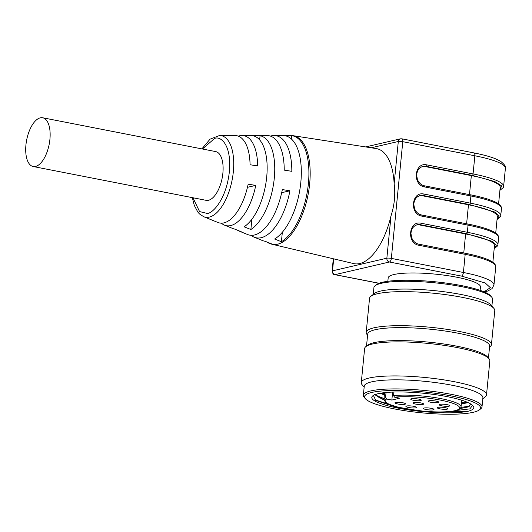 <?xml version="1.0" encoding="UTF-8"?>
<svg xmlns="http://www.w3.org/2000/svg" width="532" height="532" viewBox="0 0 532 532"><rect width="100%" height="100%" fill="white"/><g stroke="black" fill="none" stroke-linecap="round" stroke-linejoin="round"><path stroke-width="0.8" d="M480.123 290.339L480.456 286.941A46.357 8.339 -174.4 0 0 446.268 275.456A46.357 8.339 -174.4 0 0 393.959 274.525A46.357 8.339 -174.4 0 0 388.18 277.89L387.841 281.295M394.425 408.909A58.281 10.48 -174.4 0 0 479.392 409.866A58.281 10.48 -174.4 0 0 423.578 391.931A58.281 10.48 -174.4 0 0 365.344 398.681A58.281 10.48 -174.4 0 0 394.425 408.909M468.1 411.269C474.311 409.58 475.435 407.346 471.485 404.553A50.999 9.17 -174.4 0 0 420.832 392.988A50.999 9.17 -174.4 0 0 372.819 395.801A50.999 9.17 -174.4 0 0 430.727 412.233C446.92 413.311 459.375 412.992 468.1 411.269L436.965 412.207L428.539 411.588M430.727 412.233L397.377 407.552L375.752 400.41L373.411 395.396M471.053 404.247L468.233 406.913L460.147 408.563M456.03 410.511L469.902 408.882L472.489 405.437L471.485 404.553M383.924 399.572L378.545 396.998L375.758 394.358M467.695 402.431L461.35 403.735M384.377 394.697L380.852 393.155M383.958 399.918L377.314 396.486L375.612 394.405M468.074 402.604L461.317 404.054M384.343 395.023L380.36 393.241M479.392 409.866L480.815 408.736A59.604 10.72 -174.4 0 0 482.005 406.887A59.604 10.72 -174.4 0 0 423.731 390.395A59.604 10.72 -174.4 0 0 363.363 395.249A59.604 10.72 -174.4 0 0 364.167 397.304L365.344 398.681M491.894 306.053L492.559 299.257A59.604 10.72 -174.4 0 0 491.748 297.202L490.577 295.825A58.281 10.48 -174.4 0 0 434.385 281.707A58.281 10.48 -174.4 0 0 376.523 284.64L375.107 285.77A59.604 10.72 -174.4 0 0 373.916 287.619L373.251 294.415M491.748 297.202A59.604 10.72 -174.4 0 0 434.285 282.765A59.604 10.72 -174.4 0 0 375.107 285.77M491.435 344.643L494.773 310.602A62.916 11.318 -174.4 0 0 493.922 308.434L490.989 304.982A59.604 10.72 -174.4 0 0 433.52 290.545A59.604 10.72 -174.4 0 0 374.342 293.551L370.797 296.364A62.916 11.318 -174.4 0 0 369.541 298.319L366.202 332.36A62.916 11.318 5.6 0 1 459.189 331.436A62.916 11.318 5.6 0 1 491.435 344.643A62.916 11.318 5.6 0 1 490.178 346.598L489.526 347.11M493.922 308.434A62.916 11.318 -174.4 0 0 433.261 293.199A62.916 11.318 -174.4 0 0 370.797 296.364M367.592 335.153L367.053 334.522A62.916 11.318 5.6 0 1 366.202 332.36M482.797 398.794L485.251 396.845A62.916 11.318 -174.4 0 0 486.507 394.89L489.846 360.849A62.916 11.318 -174.4 0 0 488.994 358.688L487.525 356.959A61.26 11.019 -174.4 0 0 428.459 342.123A61.26 11.019 -174.4 0 0 367.645 345.208L365.87 346.611A62.916 11.318 -174.4 0 0 364.613 348.573L361.275 382.608A62.916 11.318 -174.4 0 0 362.126 384.776L364.154 387.156M488.456 358.056L489.626 346.099A61.26 11.019 -174.4 0 0 429.736 329.155A61.26 11.019 -174.4 0 0 367.692 334.143L366.515 346.099M488.994 358.688A62.916 11.318 -174.4 0 0 457.6 347.649A62.916 11.318 -174.4 0 0 365.87 346.611M486.507 394.89A62.916 11.318 -174.4 0 0 424.995 377.487A62.916 11.318 -174.4 0 0 361.275 382.608M461.337 403.881A59.604 10.72 -174.4 0 0 463.485 403.748M482.005 406.887L482.896 397.81A59.604 10.72 -174.4 0 0 424.622 381.318A59.604 10.72 -174.4 0 0 364.254 386.172L363.363 395.249M397.856 407.113L374.934 399.864M469.862 406.122L460.918 407.392M384.004 398.534L376.849 395.742M466.617 401.966L461.47 402.524M384.476 393.673L382.308 392.935M413.464 400.283A5.3 0.951 -174.4 0 0 421.291 400.21A5.3 0.951 -174.4 0 0 416.11 398.741A5.3 0.951 -174.4 0 0 410.744 399.173A5.3 0.951 -174.4 0 0 413.464 400.283M397.67 403.961A5.3 0.951 -174.4 0 0 405.504 403.881A5.3 0.951 -174.4 0 0 400.323 402.411A5.3 0.951 -174.4 0 0 394.957 402.844A5.3 0.951 -174.4 0 0 397.67 403.961M408.623 407.505A5.3 0.951 -174.4 0 0 416.45 407.432A5.3 0.951 -174.4 0 0 411.269 405.963A5.3 0.951 -174.4 0 0 405.903 406.395A5.3 0.951 -174.4 0 0 408.623 407.505M415.771 404.114A5.3 0.951 -174.4 0 0 423.605 404.041A5.3 0.951 -174.4 0 0 418.425 402.571A5.3 0.951 -174.4 0 0 413.058 403.003A5.3 0.951 -174.4 0 0 415.771 404.114M430.993 402.305A5.3 0.951 -174.4 0 0 438.827 402.225A5.3 0.951 -174.4 0 0 433.647 400.762A5.3 0.951 -174.4 0 0 428.28 401.195A5.3 0.951 -174.4 0 0 430.993 402.305M441.946 405.856A5.3 0.951 -174.4 0 0 449.773 405.776A5.3 0.951 -174.4 0 0 444.592 404.307A5.3 0.951 -174.4 0 0 439.226 404.739A5.3 0.951 -174.4 0 0 441.946 405.856M439.984 408.849A5.3 0.951 -174.4 0 0 447.818 408.776A5.3 0.951 -174.4 0 0 442.637 407.306A5.3 0.951 -174.4 0 0 437.271 407.738A5.3 0.951 -174.4 0 0 439.984 408.849M426.152 409.527A5.3 0.951 -174.4 0 0 433.986 409.447A5.3 0.951 -174.4 0 0 428.805 407.984A5.3 0.951 -174.4 0 0 423.439 408.416A5.3 0.951 -174.4 0 0 426.152 409.527M386.039 392.503L385.547 397.504L386.604 399.027L391.851 400.057L399.838 398.195L394.591 397.171L393.54 395.642L393.893 392.044M392.629 392.084L391.851 400.057M270.396 136.092A51.996 24.013 101.1 0 1 274.066 135.54L291.283 135.554A55.301 25.536 101.1 0 1 293.112 135.693A55.301 25.536 101.1 0 1 309.045 188.893A55.301 25.536 101.1 0 1 277.651 244.188A55.301 25.536 101.1 0 1 271.892 244.221A55.301 25.536 101.1 0 1 270.15 243.663L269.046 243.217A55.075 25.43 101.1 0 1 266.545 241.861M271.892 244.221L353.68 263.586A58.613 27.066 -78.9 0 0 391.013 215.826C394.498 205 395.542 194.346 394.146 183.866A58.613 27.066 -78.9 0 0 376.164 148.554L293.112 135.693M391.013 215.826L386.857 258.2A3.312 0.599 5.6 0 1 391.339 258.392L402.777 141.685A3.312 0.599 -174.4 0 0 398.302 141.492A3.312 2.879 -103.1 0 1 400.43 138.832L365.63 146.925M201.867 148.887L210.073 139.158L219.536 135.494A41.536 19.179 101.1 0 1 233.069 174.097A41.536 19.179 101.1 0 1 209.295 217.089A41.536 19.179 101.1 0 1 203.663 216.697L217.881 222.462A44.482 20.535 -78.9 0 0 223.919 222.881A44.482 20.535 -78.9 0 0 248.158 184.198L255.752 185.395A45.845 21.167 101.1 0 1 230.708 225.575A45.845 21.167 101.1 0 1 224.484 225.142A45.845 21.167 101.1 0 1 221.305 223.167M224.484 225.142L232.737 228.487A47.554 21.958 -78.9 0 0 234.492 229.026L241.282 231.746A48.924 22.59 101.1 0 1 239.34 231.167L247.593 234.512A50.633 23.381 -78.9 0 0 254.462 234.991A50.633 23.381 -78.9 0 0 282.332 189.578L289.92 190.775A51.996 24.013 101.1 0 1 261.245 237.684A51.996 24.013 101.1 0 1 254.196 237.192A51.996 24.013 101.1 0 1 251.004 235.297M274.066 135.54A51.996 24.013 101.1 0 1 291.829 171.324L284.234 170.127A50.633 23.381 -78.9 0 0 266.944 135.534L242.007 135.514A45.845 21.167 101.1 0 1 257.661 165.937L250.067 164.747A44.482 20.535 -78.9 0 0 234.885 135.507L219.536 135.494M238.323 136.145A45.845 21.167 101.1 0 1 242.007 135.514M250.871 229.518L244.088 226.798A47.554 21.958 -78.9 0 0 266.705 177.043A47.554 21.958 -78.9 0 0 253.013 135.74L260.068 135.72A48.924 22.59 101.1 0 1 274.286 178.24A48.924 22.59 101.1 0 1 250.871 229.518L251.875 219.264M281.401 241.741L274.618 239.028A53.705 24.798 -78.9 0 0 300.813 182.436A53.705 24.798 -78.9 0 0 284.746 135.68L291.802 135.673A55.075 25.43 101.1 0 1 308.387 183.64A55.075 25.43 101.1 0 1 281.401 241.741L282.332 232.271M239.34 231.167A48.924 22.59 101.1 0 1 237.565 230.256M254.196 237.192L262.442 240.537A53.705 24.798 -78.9 0 0 265.029 241.255L271.812 243.969A55.075 25.43 101.1 0 1 269.046 243.217M333.305 258.765L332.101 271.081A3.312 0.599 5.6 0 1 332.513 270.841A3.312 2.879 76.9 0 0 335.08 274.645L389.417 262.003L461.49 276.095A3.312 1.529 -78.9 0 0 463.405 272.484L465.187 254.329L419.063 245.312C406.355 243.53 408.643 220.102 421.224 223.267L467.349 232.285A1.323 0.612 101.1 0 1 466.577 233.728L491.734 241.162L496.369 245.166L494.208 248.464M333.69 258.851L332.513 270.841L386.857 258.2A3.312 2.879 76.9 0 0 389.417 262.003A3.312 1.529 101.1 0 0 390.641 260.793A3.312 1.529 101.1 0 0 391.339 258.392L463.405 272.484A59.604 10.72 5.6 0 1 493.955 284.992L495.738 266.838A59.604 10.72 -174.4 0 0 465.187 254.329A1.323 0.612 101.1 0 0 464.802 253.179L418.677 244.161A1.323 0.612 -78.9 0 0 418.551 244.161M470.394 194.825A1.323 0.612 101.1 0 1 470.521 194.818A1.323 0.612 101.1 0 1 470.906 195.976L424.782 186.958C412.074 185.176 414.362 161.748 426.943 164.913L473.068 173.931L474.85 155.776L402.777 141.685A3.312 1.529 101.1 0 0 402.538 139.497A3.312 1.529 101.1 0 0 401.82 138.805L400.43 138.832M467.535 223.999A1.323 0.612 101.1 0 1 467.661 223.999A1.323 0.612 101.1 0 1 468.047 225.149L421.923 216.132C409.214 214.349 411.502 190.928 424.084 194.087L470.208 203.104A1.323 0.612 101.1 0 1 469.443 204.547L494.6 211.982L499.229 215.985L497.074 219.29M260.068 135.72L259.656 139.916M291.802 135.673L291.47 139.078M289.92 190.775L281.687 192.69M255.752 185.395L247.466 187.324M42.693 117.765L215.66 151.58A24.838 11.471 101.1 0 1 222.881 173.166A24.838 11.471 101.1 0 1 206.123 200.331L33.164 166.516A24.838 11.471 101.1 0 1 26.673 139.943A24.838 11.471 101.1 0 1 42.693 117.765A24.838 11.471 101.1 0 1 49.915 139.351A24.838 11.471 101.1 0 1 33.164 166.516M495.718 233.083L497.334 216.584A56.292 10.128 -174.4 0 0 468.479 204.773L422.355 195.756A9.935 8.632 76.9 0 0 419.642 195.71M492.858 262.263L494.474 245.764A56.292 10.128 -174.4 0 0 465.62 233.954L419.495 224.936A9.935 8.632 76.9 0 0 416.782 224.883M498.577 203.909L500.2 187.41A56.292 10.128 -174.4 0 0 471.345 175.593L425.221 166.576A9.935 8.632 76.9 0 0 422.501 166.529M386.604 399.027A37.42 6.73 -174.4 0 0 425.773 411.369A37.42 6.73 -174.4 0 0 455.631 404.426A37.42 6.73 -174.4 0 0 394.591 397.171M393.54 395.642A38.743 6.969 5.6 0 1 436.426 397.81A38.743 6.969 5.6 0 1 461.051 406.794C460.353 408.45 461.104 409.653 452.001 411.276C443.249 412.353 432.11 412.16 418.584 410.704L398.601 407.299C392.19 405.743 387.835 404.067 385.534 402.265L383.931 399.233A38.743 6.969 5.6 0 1 385.547 397.504M394.146 183.866L398.302 141.492L371.216 147.79M401.5 138.812A3.312 1.529 101.1 0 1 401.82 138.805L473.886 152.897C482.63 154.606 489.719 156.521 495.146 158.629L500.459 161.149C504.802 164.76 506.451 167.141 505.4 168.278A59.604 10.72 -174.4 0 0 474.85 155.776A3.312 1.529 -78.9 0 0 473.886 152.897M470.906 195.976L470.208 203.104A59.604 10.72 -174.4 0 1 500.758 215.613L501.457 208.478A59.604 10.72 5.6 0 0 470.906 195.976M468.047 225.149L467.349 232.285A59.604 10.72 -174.4 0 1 497.899 244.793L498.597 237.658A59.604 10.72 5.6 0 0 468.047 225.149M202.459 149L214.562 138.486C220.115 135.727 231.832 143.986 229.365 171.663C226.393 199.453 212.474 213.671 207.221 213.425L199.567 211.576L192.93 197.751M379.13 283.257L335.08 274.645A3.312 1.529 101.1 0 1 334.761 274.652C333.624 274.958 332.739 273.767 332.101 271.081M424.27 185.808A1.323 0.612 101.1 0 1 424.396 185.801A1.323 0.612 101.1 0 1 424.782 186.958M424.084 194.087A1.323 0.612 101.1 0 1 423.319 195.53L469.443 204.547M421.923 216.132A1.323 0.612 -78.9 0 0 421.537 214.981A1.323 0.612 -78.9 0 0 421.411 214.981M498.597 237.658C498.617 237.777 499.668 235.244 493.397 231.673C487.937 228.86 479.359 226.3 467.661 223.999L421.537 214.981C418.312 214.256 415.964 212.082 414.501 208.451L413.829 204.434C414.122 199.733 416.217 196.78 420.114 195.583A9.935 8.632 -103.1 0 1 423.319 195.53L422.355 195.756M421.224 223.267A1.323 0.612 101.1 0 1 420.453 224.71L466.577 233.728M419.063 245.312A1.323 0.612 -78.9 0 0 418.677 244.161C415.452 243.437 413.105 241.255 411.642 237.624L410.97 233.608C411.263 228.913 413.357 225.96 417.254 224.757A9.935 8.632 -103.1 0 1 420.453 224.71L419.495 224.936M464.675 253.179A1.323 0.612 101.1 0 1 464.802 253.179C476.459 255.473 485.024 258.02 490.491 260.826C496.815 264.411 495.758 266.951 495.738 266.838M426.943 164.913A1.323 0.612 101.1 0 1 426.179 166.356L472.303 175.374A1.323 0.612 -78.9 0 0 473.068 173.931A59.604 10.72 5.6 0 1 503.618 186.433L505.4 168.278M501.457 208.478C501.477 208.597 502.527 206.064 496.256 202.499C490.797 199.68 482.218 197.126 470.521 194.818L424.396 185.801C421.171 185.083 418.83 182.902 417.361 179.271L416.689 175.254C416.982 170.559 419.076 167.607 422.973 166.403A9.935 8.632 -103.1 0 1 426.179 166.356L425.221 166.576M461.49 276.095L485.211 282.984L490.351 287.699L484.04 291.822M472.303 175.374L494.8 181.578L501.609 185.887L499.934 190.11M471.345 175.593L469.477 194.619M468.479 204.773L466.617 223.792M465.62 233.954L463.758 252.973M374.415 394.418L378.545 396.998M384.576 392.649L383.931 399.233M461.696 400.21L461.051 406.794M203.663 216.697L199.48 213.93L197.857 212.108L194.28 205.399L192.338 197.638M379.01 283.303L334.761 274.652M484.406 291.975L487.751 291.011L492.02 288.65L493.955 284.992M499.907 190.363L503.312 187.537L503.618 186.433M497.048 219.543L500.452 216.71L500.758 215.613M494.188 248.717L497.593 245.89L497.899 244.793"/></g></svg>
